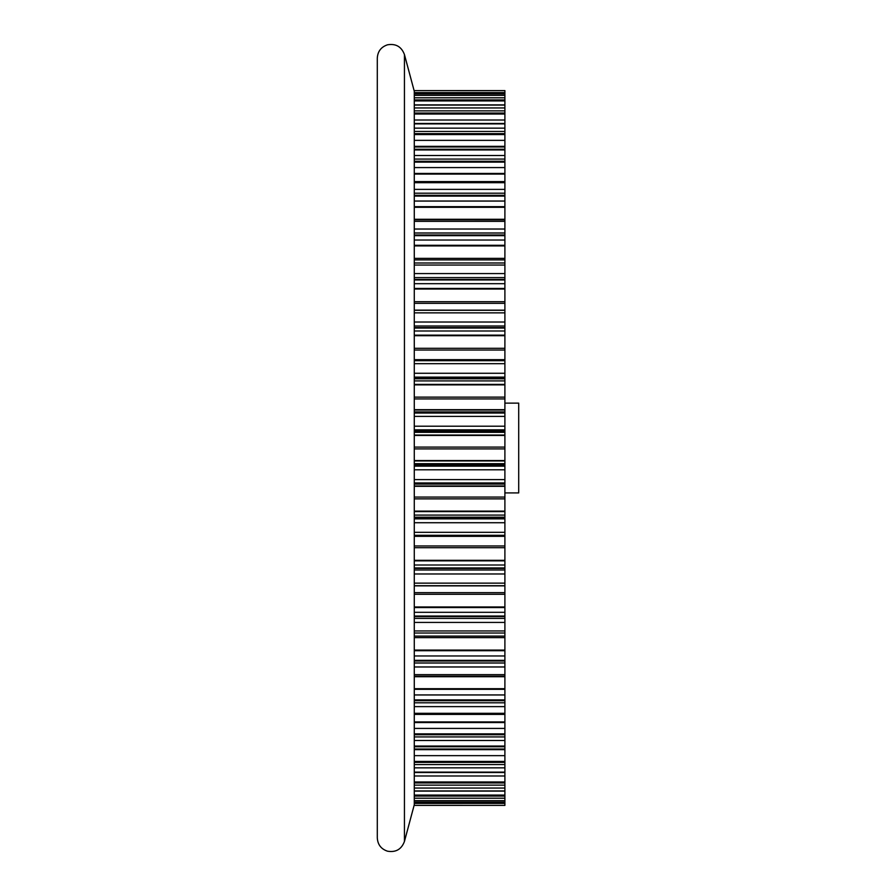 <?xml version="1.0" encoding="UTF-8"?>
<svg xmlns="http://www.w3.org/2000/svg" width="896" height="896" viewBox="0 0 896 896"><rect width="100%" height="100%" fill="white"/><g stroke="black" fill="none" stroke-linecap="round" stroke-linejoin="round"><path stroke-width="1.34" d="M504.896 403.133L518.706 403.133L518.706 492.912L504.896 492.912M414.277 123.525L414.277 805.403L504.896 805.403L414.277 805.37M504.896 90.597L414.277 90.597L504.896 90.63L504.896 412.227L414.277 412.227M504.896 412.227L504.896 802.155L414.277 802.155M504.896 791.112L414.277 791.112M504.896 772.509L414.277 772.509M504.896 746.749L414.277 746.749M504.896 714.414L414.277 714.414M504.896 676.211L414.277 676.211M504.896 633.024L414.277 633.024L504.896 633.024M504.896 585.861L414.277 585.861M504.896 802.155L504.896 805.37M414.277 90.63L414.277 93.89L504.896 93.89L414.277 93.845L414.277 123.491L504.896 123.491M504.896 219.811L414.277 219.789M504.896 262.987L414.277 262.987L504.896 262.976M504.896 310.173L414.277 310.139M504.896 448.907L414.277 448.907M504.896 460.544L414.277 460.544M504.896 460.958L414.277 460.958M504.896 464.912L414.277 464.912M504.896 465.069L414.277 465.069M504.896 430.931L414.277 430.931M504.896 431.088L414.277 431.088M504.896 435.042L414.277 435.042M504.896 435.456L414.277 435.456M504.896 447.093L414.277 447.093M504.896 498.87L414.277 498.87M504.896 511.134L414.277 511.134M504.896 511.605L414.277 511.605M504.896 517.205L414.277 517.205M504.896 517.518L414.277 517.518M504.896 483.75L414.277 483.75M504.896 483.773L414.277 483.773M504.896 485.99L414.277 485.99M504.896 486.326L414.277 486.326M504.896 497.078L414.277 497.078M504.896 547.702L414.277 547.702M504.896 560.314L414.277 560.314M504.896 560.84L414.277 560.84M504.896 567.952L414.277 567.952M504.896 568.4L414.277 568.4M504.896 535.774L414.277 535.774M504.896 536.077L414.277 536.077M504.896 536.334L414.277 536.334M504.896 545.966L414.277 545.966M504.896 594.306L414.277 594.306M504.896 606.973L414.277 606.973M504.896 607.555L414.277 607.555M504.896 616.034L414.277 616.034M504.896 616.594L414.277 616.594M504.896 592.659L414.277 592.659M504.896 637.638L414.277 637.638M504.896 650.093L414.277 650.093M504.896 650.698L414.277 650.698M504.896 660.341L414.277 660.341M504.896 661.024L414.277 661.024M504.896 636.126L414.277 636.126M504.896 676.738L414.277 676.738M504.896 688.699L414.277 688.699M504.896 689.315L414.277 689.315M504.896 699.922L414.277 699.922M504.896 700.706L414.277 700.706M504.896 721.918L414.277 721.918M504.896 722.546L414.277 722.546M504.896 733.869L414.277 733.869M504.896 734.731L414.277 734.731M504.896 749.034L414.277 749.034M504.896 749.65L414.277 749.65M504.896 761.432L414.277 761.432M504.896 762.35L414.277 762.35M504.896 781.995L414.277 781.995M504.896 782.947L414.277 782.947M504.896 795.088L414.277 795.088M504.896 796.074L414.277 796.074M504.896 99.926L414.277 99.926M504.896 100.912L414.277 100.912M504.896 113.053L414.277 113.053M504.896 114.005L414.277 114.005M504.896 133.65L414.277 133.65M504.896 134.568L414.277 134.568M504.896 146.35L414.277 146.35M504.896 146.966L414.277 146.966M504.896 161.269L414.277 161.269M504.896 162.131L414.277 162.131M504.896 173.454L414.277 173.454M504.896 174.082L414.277 174.082M504.896 195.294L414.277 195.294M504.896 196.078L414.277 196.078M504.896 206.685L414.277 206.685M504.896 207.301L414.277 207.301M504.896 219.262L414.277 219.262M504.896 259.874L414.277 259.874M504.896 234.976L414.277 234.976M504.896 235.659L414.277 235.659M504.896 245.302L414.277 245.302M504.896 245.907L414.277 245.907M504.896 258.362L414.277 258.362M504.896 303.341L414.277 303.341M504.896 279.406L414.277 279.406M504.896 279.966L414.277 279.966M504.896 288.445L414.277 288.445M504.896 289.027L414.277 289.027M504.896 301.694L414.277 301.694M504.896 350.034L414.277 350.034M504.896 359.666L414.277 359.666M504.896 359.923L414.277 359.923M504.896 360.226L414.277 360.226M504.896 327.6L414.277 327.6M504.896 328.048L414.277 328.048M504.896 335.16L414.277 335.16M504.896 335.686L414.277 335.686M504.896 348.298L414.277 348.298M504.896 398.922L414.277 398.922M504.896 409.674L414.277 409.674M504.896 410.01L414.277 410.01M504.896 412.25L414.277 412.25M504.896 378.482L414.277 378.482M504.896 378.795L414.277 378.795M504.896 384.395L414.277 384.395M504.896 384.866L414.277 384.866M504.896 397.13L414.277 397.13M404.443 448L404.443 841.434C401.486 849.33 395.842 852.578 387.531 851.2C381.114 849.061 377.698 844.614 377.294 837.861L377.294 58.139C377.698 51.386 381.114 46.939 387.531 44.8C395.842 43.422 401.486 46.67 404.443 54.566L404.443 448M504.896 463.669L414.277 463.669M504.896 466.155L414.277 466.155M504.896 469.795L414.277 469.795M504.896 479.618L414.277 479.618M504.896 426.205L414.277 426.205M504.896 416.382L414.277 416.382M504.896 429.845L414.277 429.845M504.896 432.331L414.277 432.331M504.896 515.088L414.277 515.088M504.896 518.862L414.277 518.862M504.896 522.726L414.277 522.726M504.896 532.325L414.277 532.325M504.896 482.966L414.277 482.966M504.896 484.109L414.277 484.109M504.896 565.006L414.277 565.006M504.896 570.002L414.277 570.002M504.896 573.978L414.277 573.978M504.896 583.139L414.277 583.139M504.896 535.315L414.277 535.315M504.896 612.315L414.277 612.315M504.896 618.408L414.277 618.408M504.896 622.418L414.277 622.418M504.896 630.952L414.277 630.952M504.896 585.704L414.277 585.704M504.896 655.962L414.277 655.962M504.896 663.006L414.277 663.006M504.896 666.971L414.277 666.971M504.896 674.666L414.277 674.666M504.896 694.949L414.277 694.949M504.896 702.8L414.277 702.8M504.896 706.619L414.277 706.619M504.896 713.317L414.277 713.317M504.896 728.426L414.277 728.426M504.896 736.915L414.277 736.915M504.896 740.499L414.277 740.499M504.896 746.043L414.277 746.043M504.896 755.642L414.277 755.642M504.896 764.568L414.277 764.568M504.896 767.85L414.277 767.85M504.896 772.117L414.277 772.117M504.896 775.981L414.277 775.981M504.896 785.142L414.277 785.142M504.896 788.043L414.277 788.043M504.896 790.944L414.277 790.944M504.896 798.19L414.277 798.19M504.896 800.643L414.277 800.643M504.896 802.11L414.277 802.11M504.896 803.421L414.277 803.421M504.896 95.357L414.277 95.357M504.896 92.579L414.277 92.579M504.896 105.056L414.277 105.056M504.896 107.957L414.277 107.957M504.896 97.81L414.277 97.81M504.896 123.883L414.277 123.883M504.896 128.15L414.277 128.15M504.896 110.858L414.277 110.858M504.896 120.019L414.277 120.019M504.896 149.957L414.277 149.957M504.896 155.501L414.277 155.501M504.896 131.432L414.277 131.432M504.896 140.358L414.277 140.358M504.896 182.683L414.277 182.683M504.896 189.381L414.277 189.381M504.896 159.085L414.277 159.085M504.896 167.574L414.277 167.574M504.896 221.334L414.277 221.334M504.896 229.029L414.277 229.029M504.896 193.2L414.277 193.2M504.896 201.051L414.277 201.051M504.896 265.048L414.277 265.048M504.896 273.582L414.277 273.582M504.896 232.994L414.277 232.994M504.896 240.038L414.277 240.038M504.896 310.296L414.277 310.296M504.896 312.861L414.277 312.861M504.896 322.022L414.277 322.022M504.896 277.592L414.277 277.592M504.896 283.685L414.277 283.685M504.896 360.685L414.277 360.685M504.896 363.675L414.277 363.675M504.896 373.274L414.277 373.274M504.896 325.998L414.277 325.998M504.896 330.994L414.277 330.994M504.896 411.891L414.277 411.891M504.896 413.034L414.277 413.034M504.896 377.138L414.277 377.138M504.896 380.912L414.277 380.912M414.277 804.742L404.443 841.434M504.896 104.888L414.277 104.888M504.896 149.251L414.277 149.251M504.896 181.586L414.277 181.586M414.277 91.258L404.443 54.566"/></g></svg>
